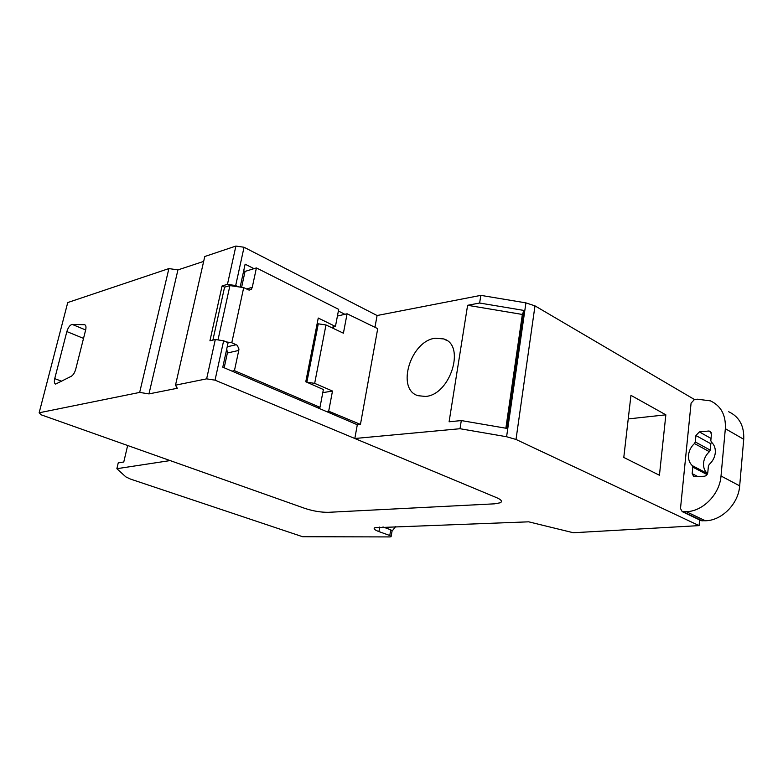<?xml version="1.0" encoding="UTF-8"?>
<svg xmlns="http://www.w3.org/2000/svg" width="783" height="783" viewBox="0 0 783 783"><rect width="100%" height="100%" fill="white"/><g stroke="black" fill="none" stroke-linecap="round" stroke-linejoin="round"><path stroke-width="1.17" d="M522.349 314.453L524.033 310.45L479.636 303.031L467.608 305.292L522.349 314.453L505.867 428.223M516.007 439.449L534.985 305.869L525.922 302.884L506.591 436.738L516.007 439.449L699.072 525.618L699.62 519.922M506.591 436.738L460.022 428.722L354.816 438.5L357.312 424.738L222.783 367.178L228.088 342.758L223.635 340.781L215.041 380.166L496.716 497.714L354.816 438.5M498.517 498.546L496.716 497.714C501.433 499.789 502.598 501.472 500.229 502.784C502.285 501.707 501.717 500.298 498.517 498.546M494.553 503.831L500.229 502.784L494.553 503.831L328.42 512.317L494.553 503.831M203.668 261.395L177.937 269.91L168.893 268.579L67.739 302.551L39.15 412.788L41.196 414.824L305.047 508.451C313.259 511.113 321.05 512.395 328.42 512.317C321.05 512.395 313.259 511.113 305.047 508.451L170.136 460.58L116.863 468.704L125.867 476.896L130.369 479.039L302.61 536.717L389.797 536.923L391.099 536.717L389.777 535.503L390.737 529.788L392.058 531.031L391.177 536.228M699.072 525.618L573.322 532.743L528.642 521.821L374.803 527.742C373.217 528.682 374.587 529.964 378.923 531.588L389.777 535.503M681.21 501.423L690.342 410.478M534.985 305.869L694.511 399.545M630.951 395.346L623.787 457.448L659.433 475.252L665.853 414.824L630.951 395.346M382.965 526.949L390.737 529.788M665.853 414.824L628.23 418.925M460.022 428.722L461.295 420.569L506.973 428.409L524.033 310.45M461.295 420.569L449.099 421.783L467.608 305.292M374.959 327.314L377.093 315.52L480.831 295.367L479.636 303.031M337.424 316.058L347.084 313.768L377.719 328.654L360.444 424.406L357.312 424.738M322.782 392.655L332.491 391.04L328.684 411.212L360.444 424.406M347.084 313.768L343.414 333.186L325.973 324.955L318.27 323.829L306.867 382.192L314.668 383.367L325.973 324.955M332.491 391.04L314.668 383.367M328.684 411.212L326.462 411.535M425.502 396.443C450.254 395.033 465.914 345.137 443.755 338.931L435.142 338.236C410.566 340.996 395.904 389.21 417.946 395.679L425.502 396.443M116.863 468.704L118.243 462.87L123.773 461.99L127.658 445.507M392.029 531.187L395.689 526.499M333.362 328.439L333.656 326.873M317.066 324.113L318.27 323.829M525.922 302.884L480.831 295.367M226.13 341.887L231.788 342.758L236.163 344.726L237.269 345.342L238.952 349.032L238.766 350.432L227.383 352.996L224.183 367.775M227.383 352.996L226.747 348.924M212.888 340.096L224.574 287.175L229.928 285.589L217.997 339.92M331.219 327.421L335.437 326.462L338.696 309.363L256.413 267.923L245.05 271.407L241.604 287.312M246.518 288.986L252.263 287.332L251.274 289.426L249.111 290.121L243.699 287.615L229.928 285.589M231.788 342.758L243.699 287.615M238.766 350.432L234.44 370.643L319.983 407.336L323.379 389.533L305.781 381.752L318.25 318.035L335.437 326.462M252.263 287.332L256.413 267.923M319.983 407.336L317.516 407.708M232.042 371.142L234.44 370.643M227.207 346.8L236.163 344.726M728.709 411.75C739.279 416.742 744.29 425.913 743.723 439.283L725.342 428.692C725.988 415.117 721.016 405.848 710.426 400.867L697.438 399.203L694.413 399.555L691.086 403.118L688.619 427.665M683.06 483.003L680.496 508.519L682.208 511.632L700.854 520.509M725.342 428.692L721.016 475.995C719.724 494.318 702.762 511.495 686.3 511.671L682.208 511.632M715.29 452.828C714.762 457.37 712.755 461.236 709.251 464.427L708.409 466.032L707.783 472.629C707.401 474.713 706.237 475.917 704.289 476.25L693.826 476.671L692.172 473.656L692.818 467.128L692.289 465.631C689.441 462.939 688.198 459.376 688.56 454.933C689.089 450.489 691.066 446.692 694.472 443.54L695.294 441.955L695.93 435.514L699.346 431.913L708.605 431.032L709.878 431.208L711.444 434.085L710.827 440.594L711.365 442.082C714.302 444.724 715.603 448.307 715.29 452.828M743.723 439.283L739.681 485.851C738.496 503.89 721.72 520.695 705.326 520.764L701.245 520.695M702.263 520.861L683.226 511.788M711.385 442.092L710.817 443.765L695.93 435.514M707.529 473.715L707.333 473.509C704.485 470.828 703.222 467.304 703.565 462.919C704.074 458.525 706.012 454.786 709.398 451.693L710.21 450.127L710.817 443.765M177.937 269.91L148.966 393.898L139.668 392.42L39.15 412.788M168.893 268.579L139.668 392.42M223.635 340.781L215.305 339.509L206.634 378.855L175.5 385.167L204.774 256.521L235.889 246.068L244.042 247.252L377.093 315.52M206.634 378.855L215.041 380.166M175.5 385.167L177.291 388.27L148.966 393.898M238.296 286.823L235.683 285.56L227.462 284.337L222.088 285.942L209.932 340.811L215.305 339.509M240.156 287.097L245.128 264.194L254.015 268.657M344.872 314.286L338.383 311.027M244.042 247.252L235.683 285.56M235.889 246.068L227.462 284.337M224.623 287.165L222.088 285.942M245.05 271.407L243.709 270.742M84.398 324.72L72.222 324.407C70.02 324.906 68.229 327.294 66.858 331.571L54.732 378.629C54.047 381.664 54.33 383.494 55.583 384.11L71.312 376.271C73.25 375.028 74.708 372.708 75.697 369.302L85.641 330.034C86.287 327.118 86.003 325.366 84.77 324.788L85.269 325.082M378.923 531.588L379.696 527.067M721.016 475.995L739.681 485.851M705.326 520.764L686.3 511.671M711.199 432.5L708.605 431.032M699.346 431.913L711.023 438.441M695.294 441.955L710.21 450.127M709.398 451.693L694.472 443.54M707.333 473.509L692.289 465.631M707.059 474.576L692.818 467.128M692.172 473.656L697.966 476.651M66.858 331.571L83.517 338.403M54.732 378.629L61.818 381.311M85.65 329.976L72.222 324.407M446.976 340.605L443.755 338.931M248.965 290.092L251.274 289.426M710.426 431.521L709.878 431.208"/></g></svg>
